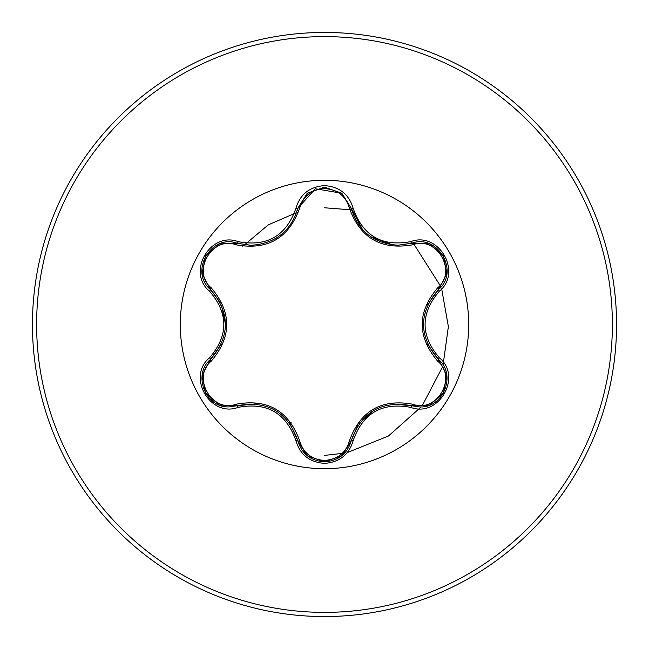 <?xml version="1.0" encoding="UTF-8"?>
<svg xmlns="http://www.w3.org/2000/svg" width="649" height="649" viewBox="0 0 649 649"><rect width="100%" height="100%" fill="white"/><g stroke="black" fill="none" stroke-linecap="round" stroke-linejoin="round"><path stroke-width="0.97" d="M236.098 244.803C212.158 235.595 191.317 271.736 211.233 287.823C231.871 312.323 231.871 336.774 211.233 361.177C191.301 377.329 212.215 413.421 236.098 404.197C267.68 398.543 288.878 410.776 299.684 440.906C303.221 452.929 311.496 459.443 324.5 460.457C337.529 459.468 345.82 452.961 349.373 440.931C360.268 410.801 381.442 398.575 412.902 404.254C436.85 413.437 457.65 377.28 437.718 361.209C417.031 336.685 417.031 312.21 437.718 287.791C457.667 271.663 436.793 235.538 412.902 244.746C381.352 250.368 360.179 238.142 349.373 208.069C345.812 196.039 337.521 189.532 324.5 188.543C311.496 189.557 303.221 196.071 299.684 208.094C288.789 238.272 267.591 250.514 236.098 244.803A2.085 0.649 106.7 0 1 237.226 243.286C211.274 233.413 188.956 271.947 210.479 289.559C230.346 312.842 230.346 336.133 210.479 359.441C192.266 374.408 205.441 408.351 229.34 406.874L237.226 405.714C267.364 400.125 287.556 411.782 297.802 440.687C301.68 453.765 310.587 460.814 324.532 461.837C338.454 460.822 347.361 453.781 351.255 440.72C361.477 411.872 381.653 400.222 411.774 405.779L419.635 406.923C443.518 408.416 456.726 374.449 438.473 359.473C418.564 336.174 418.564 312.85 438.473 289.527C459.995 271.988 437.783 233.389 411.774 243.221L398.015 245.233C373.832 243.578 358.248 231.263 351.255 208.28L341.69 193.183L324.532 187.163L307.366 193.191L297.802 208.313C290.857 231.287 275.273 243.618 251.025 245.306L237.226 243.286L251.025 245.306M324.5 468.7A144.2 144.2 0 0 1 180.3 324.5A144.2 144.2 0 0 1 324.5 180.3A144.2 144.2 0 0 1 468.7 324.5A144.2 144.2 0 0 1 324.5 468.7M238.215 241.655C266.982 247.058 286.209 235.952 295.903 208.353C300.049 194.294 309.581 186.717 324.5 185.622C339.435 186.693 348.992 194.262 353.153 208.321C362.864 235.887 382.074 246.985 410.785 241.598C438.74 230.995 462.542 272.361 439.389 291.19C420.325 313.41 420.325 335.614 439.389 357.81C462.559 376.696 438.692 418.013 410.785 407.402C382.058 402.031 362.848 413.121 353.153 440.679C348.984 454.738 339.435 462.307 324.5 463.378C309.581 462.275 300.041 454.698 295.903 440.647C286.193 413.032 266.958 401.934 238.215 407.345C210.268 417.972 186.417 376.631 209.562 357.777C228.578 335.582 228.578 313.394 209.562 291.223C186.401 272.312 210.325 231.02 238.215 241.655A2.085 0.487 -73.3 0 1 237.226 243.286L219.67 243.886M324.5 616.55A292.05 292.05 0 0 0 616.55 324.5A292.05 292.05 0 0 0 324.5 32.45A292.05 292.05 0 0 0 32.45 324.5A292.05 292.05 0 0 0 324.5 616.55A292.05 292.05 0 0 1 32.45 324.5A292.05 292.05 0 0 1 324.5 32.45M210.13 397.042L213.626 401.934L210.13 397.042M324.5 455.395L344.57 453.148L324.5 455.395M347.264 452.596L388.427 436.031L421.152 406.882L388.427 436.031L347.264 452.596M422.475 405.187L442.391 367.204L422.475 405.187M443.048 365.103L448.378 326.617L441.661 288.805L448.378 326.617L443.048 365.103M440.963 286.842L413.08 242.864L440.963 286.842M351.669 209.895L324.5 207.769L351.669 209.895M298.678 211.704L268.248 224.879L242.775 246.296L268.248 224.879L298.678 211.704M291.101 422.58A93.091 93.091 0 0 1 288.886 422.142M299.684 208.094A2.085 0.649 13.3 0 0 297.802 208.313L315.39 188.745L341.804 193.272M398.015 245.233L411.774 243.221L429.524 243.919M437.718 287.791A2.085 0.649 -133.3 0 1 438.473 289.527L427.626 304.738M427.732 344.481L438.473 359.473A2.085 0.487 -46.7 0 1 439.389 357.81M410.785 407.402A2.085 0.487 -73.4 0 1 411.774 405.779L393.294 404.002M357.623 425.776L351.255 440.72A2.085 0.649 13.4 0 1 349.373 440.931M341.658 455.841L324.5 461.837L307.358 455.801M295.903 440.647A2.085 0.487 -13.3 0 1 297.802 440.687L290.046 423.692M255.584 403.905L237.226 405.714A2.085 0.649 73.3 0 1 236.098 404.197M209.562 357.777A2.085 0.487 46.6 0 1 210.479 359.441L221.252 344.327M220.23 302.556L210.479 289.559A2.085 0.649 133.4 0 1 211.233 287.823M437.718 361.209A2.085 0.649 133.3 0 0 438.473 359.473L446.747 375.073M429.33 405.154L411.774 405.779A2.085 0.649 106.6 0 0 412.902 404.254M412.902 244.746A2.085 0.649 73.4 0 0 411.774 243.221A2.085 0.487 -106.6 0 1 410.785 241.598M307.099 455.59L297.802 440.687A2.085 0.649 166.7 0 0 299.684 440.906M349.373 208.069A2.085 0.649 166.6 0 1 351.247 208.272M202.237 374.952L210.479 359.441A2.085 0.649 -133.4 0 0 211.233 361.177M446.731 274.024L438.473 289.527A2.085 0.487 46.7 0 0 439.389 291.19M353.153 440.679A2.085 0.487 -166.6 0 0 351.255 440.72L341.869 455.671M362.58 229.632L351.255 208.28A2.085 0.487 -13.4 0 0 353.153 208.321M238.215 407.345A2.085 0.487 -106.7 0 0 237.226 405.714L219.581 405.081M307.172 193.345L297.802 208.313A2.085 0.487 -166.7 0 1 295.903 208.353M209.562 291.223A2.085 0.487 -46.6 0 0 210.479 289.559L202.22 273.951M324.5 612.38A287.88 287.88 0 0 0 612.38 324.5A287.88 287.88 0 0 0 324.5 36.62A287.88 287.88 0 0 0 36.62 324.5A287.88 287.88 0 0 0 324.5 612.38M423.383 324.484L423.383 323.664M359.327 423.31L374.019 410.184M392.661 244.933L370.798 236.78M275.071 410.136L275.776 410.557M278.007 237.015L275.022 238.889M221.512 305.257L225.536 324.541M446.788 375.333L443.421 393.197L429.646 405.033M429.662 243.975L443.437 255.836L446.788 273.683M411.774 243.221L429.411 243.878M324.5 461.837L307.366 455.809M341.942 193.386L351.255 208.28L351.79 210.349M307.383 193.175L324.532 187.163L341.674 193.175M219.33 404.984L205.546 393.14L202.18 375.292M297.802 208.313L297.299 210.244M202.18 273.691L205.563 255.836L219.354 244.008"/></g></svg>
